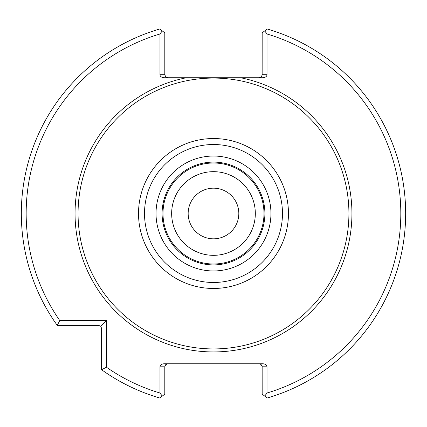 <?xml version="1.0" encoding="UTF-8"?>
<svg xmlns="http://www.w3.org/2000/svg" width="427" height="427" viewBox="0 0 427 427"><rect width="100%" height="100%" fill="white"/><g stroke="black" fill="none" stroke-linecap="round" stroke-linejoin="round"><path stroke-width="0.64" d="M255.319 213.5A41.83 41.83 0 0 0 213.489 171.67A41.83 41.83 0 0 0 171.659 213.5A41.83 41.83 0 0 0 213.489 255.33A41.83 41.83 0 0 0 255.319 213.5A41.835 41.835 0 0 0 192.572 177.269A41.835 41.835 0 0 0 192.572 249.731A41.835 41.835 0 0 0 255.325 213.5M263.987 213.5A50.498 50.498 0 0 0 188.243 169.77A50.498 50.498 0 0 0 188.243 257.23A50.498 50.498 0 0 0 263.987 213.5M264.895 213.5A51.405 51.405 0 0 0 187.789 168.985A51.405 51.405 0 0 0 187.789 258.015A51.405 51.405 0 0 0 264.895 213.5A51.405 51.405 0 0 0 187.789 168.985A51.405 51.405 0 0 0 187.789 258.015A51.405 51.405 0 0 0 264.895 213.5M348.923 213.5A135.434 135.434 0 0 0 145.772 96.214A135.434 135.434 0 0 0 145.772 330.786A135.434 135.434 0 0 0 348.923 213.5M259.146 363.783L261.036 364.439L262.151 366.467L262.173 394.18L267.259 397.985A192.161 192.161 0 0 0 267.259 29.015L262.173 32.82L262.151 75.045L261.287 76.849L259.146 77.735M164.806 394.18L159.719 397.985A192.161 192.161 0 0 1 101.61 369.734L106.446 367.225A187.325 187.325 0 0 0 159.97 393.016L159.97 366.804L164.806 366.804L164.806 394.18M264.708 396.075L267.008 393.016A187.325 187.325 0 0 0 267.008 33.984L267.008 74.709L262.173 74.709M267.008 33.984L264.708 30.925M262.173 366.804L267.008 366.804L267.008 393.016M159.97 393.016L162.271 396.075M159.97 33.984A187.325 187.325 0 0 0 59.764 320.544L57.255 325.379A192.161 192.161 0 0 1 159.719 29.015L162.271 30.925L159.97 33.984L159.97 74.709A4.275 3.026 180 0 0 164.246 77.735L186.444 77.735A138.433 138.433 0 0 0 76.241 231.594A138.433 138.433 0 0 0 222.558 351.64A138.433 138.433 0 0 0 240.534 77.735L186.444 77.735M162.271 30.925L164.806 32.82L164.806 74.709L159.97 74.709M59.764 320.544L106.446 320.544L106.446 367.225M101.61 369.734L101.61 328.406L100.724 326.265L98.589 325.379L57.255 325.379M100.724 326.265L106.446 320.544M164.806 366.804L165.692 364.669L167.832 363.783M267.008 366.804A4.275 3.026 0 0 0 262.733 363.783L164.246 363.783A4.275 3.026 0 0 0 159.97 366.804M240.534 77.735L262.733 77.735A4.275 3.026 180 0 0 267.008 74.709M167.832 77.735L165.692 76.849L164.806 74.709M238.816 213.5A25.326 25.326 0 0 0 213.489 188.174A25.326 25.326 0 0 0 188.163 213.5A25.326 25.326 0 0 0 213.489 238.826A25.326 25.326 0 0 0 238.816 213.5M270.942 213.5A57.453 57.453 0 0 0 184.763 163.744A57.453 57.453 0 0 0 184.763 263.256A57.453 57.453 0 0 0 270.942 213.5M282.477 213.5A68.987 68.987 0 0 0 178.998 153.757A68.987 68.987 0 0 0 178.998 273.243A68.987 68.987 0 0 0 282.477 213.5M288.46 213.5A74.971 74.971 0 0 0 176.004 148.575A74.971 74.971 0 0 0 176.004 278.425A74.971 74.971 0 0 0 288.46 213.5"/></g></svg>
